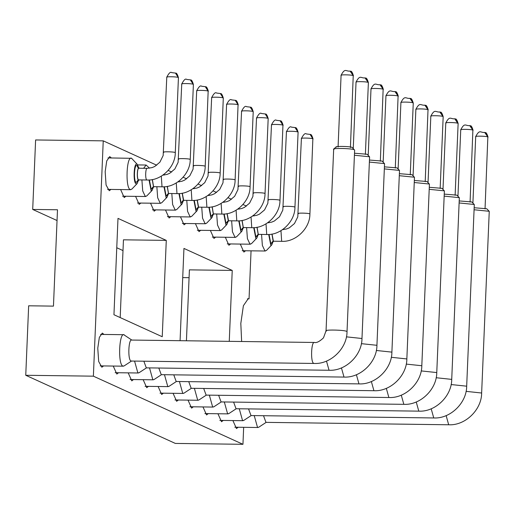 <?xml version="1.0" encoding="UTF-8"?>
<svg xmlns="http://www.w3.org/2000/svg" width="515" height="515" viewBox="0 0 515 515"><rect width="100%" height="100%" fill="white"/><g stroke="black" fill="none" stroke-linecap="round" stroke-linejoin="round"><path stroke-width="0.77" d="M247.445 298.835L249.048 298.855L248.249 298.668L243.389 305.723L240.814 323.433L241.638 341.503M156.734 165.218L103.238 140.853L93.376 376.169L242.951 444.31L243.659 427.321M249.048 298.855L251.056 250.831M246.479 206.103L242.971 204.507M231.518 199.292L228.016 197.689M216.564 192.475L213.055 190.878M201.603 185.664L198.101 184.061M186.649 178.847L183.14 177.25M171.688 172.036L168.186 170.439M113.95 314.736L117.993 218.379L166.281 240.383L162.238 336.733L113.95 314.736M180.076 340.692L183.945 248.43L232.233 270.427L229.259 341.342M103.573 365.92L101.861 367.24L98.68 361.504L97.773 348.198L99.344 337.389L102.311 333.083L103.991 334.447M118.534 372.738L116.821 374.057L113.236 366.049M133.488 379.549L131.776 380.868L128.19 372.866M148.449 386.366L146.736 387.686L143.144 379.677M163.403 393.177L161.691 394.496L158.105 386.495M178.364 399.994L176.651 401.314L173.059 393.306M193.318 406.805L191.606 408.125L188.02 400.123M208.279 413.622L206.56 414.942L202.974 406.934M223.233 420.433L221.521 421.753L217.935 413.745M238.194 427.25L236.475 428.564L232.889 420.562M110.97 189.43L109.257 190.75L106.077 185.014L105.169 171.707L106.74 160.899L109.708 156.592L111.388 157.957M125.93 196.247L124.218 197.567L120.632 189.559M140.885 203.058L139.172 204.378L135.587 196.376M155.845 209.875L154.133 211.195L150.547 203.187M170.8 216.686L169.087 218.006L165.502 210.004M185.761 223.504L184.048 224.823L180.456 216.815M200.715 230.314L199.002 231.634L195.417 223.626M215.676 237.132L213.963 238.445L210.371 230.443M230.63 243.943L228.918 245.262L225.332 237.254M245.591 250.76L243.872 252.073L240.286 244.071M182.722 277.591L189.076 277.675M186.43 340.776L189.404 269.86L232.233 270.427M120.188 317.575L123.452 239.816L166.281 240.383M93.376 376.169L25.75 375.281L28.66 305.794L53.457 306.122L57.493 209.772L32.703 209.444L57.043 220.536M116.763 247.741L123.001 250.58M25.75 375.281L175.325 443.421L242.951 444.31M32.703 209.444L35.612 139.958L103.238 140.853M131.814 340.061L123.761 334.705L100.599 334.402M124.212 334.814C119.126 331.506 117.729 364.71 122.898 366.081L124.038 365.965L131.634 360.983M134.563 361.086L137.859 372.892L138.992 372.776L146.595 367.794M149.517 367.897L152.813 379.71L153.953 379.594L161.549 374.611M164.478 374.714L167.774 386.52L168.907 386.405L176.51 381.422M179.432 381.525L182.728 393.338L183.868 393.222L191.464 388.233M194.393 388.342L197.689 400.149L198.822 400.033L206.425 395.05M209.347 395.153L212.644 406.959L213.783 406.85L221.379 401.861M224.308 401.97L227.604 413.777L228.737 413.661L236.334 408.678M239.263 408.781L242.559 420.588L243.692 420.472L251.294 415.489M254.223 415.592L257.519 427.405L258.652 427.289L266.249 422.306M138.644 167.851L137.383 164.478L131.608 158.317L107.996 157.912M131.608 158.317C126.523 155.015 125.132 188.22 130.295 189.591L131.814 189.147L137.132 183.591L138.484 180.256M149.524 168.193L146.118 165.032L143.614 168.289M141.902 179.928L142.713 190.917L145.256 196.402L146.775 195.958L152.092 190.408L153.438 187.067M156.863 186.745L157.667 197.734L160.21 203.219L161.729 202.775L167.047 197.219L168.399 193.885M171.817 193.556L172.628 204.545L175.171 210.03L176.69 209.586L182.007 204.037L183.353 200.696M186.778 200.367L187.582 211.362L190.125 216.841L191.644 216.403L196.962 210.847L198.314 207.513M201.732 207.184L202.543 218.173L205.086 223.658L206.605 223.214L211.916 217.665L213.268 214.324M216.686 213.995L217.497 224.991L220.04 230.469L221.559 230.031L226.877 224.476L228.229 221.141M231.647 220.813L232.452 231.802L235.001 237.286L236.52 236.842L241.831 231.293L243.183 227.952M246.601 227.624L247.412 238.619L249.955 244.097L251.475 243.659L256.792 238.104L258.144 234.769M261.562 234.441L262.367 245.43L264.916 250.914L266.435 250.47L271.746 244.921L273.098 241.58M131.331 361.041L131.01 360.97C127.566 360.062 128.493 337.924 131.885 340.125M146.292 367.858L143.859 361.208M161.246 374.669L158.82 368.019M399.505 170.529L391.896 352.112C391.954 368.94 375.422 384.885 358.936 383.887L176.182 381.486L173.774 374.836M191.162 388.297L188.735 381.647M206.122 395.108L203.689 388.465M421.186 370.916L436.765 372.57C436.829 389.385 420.292 405.331 403.812 404.333L221.051 401.925L218.643 395.275M236.037 408.736L233.604 402.093M250.992 415.554L248.558 408.904M265.952 422.364L263.519 415.714M137.383 164.478L137.003 164.182C133.797 162.103 132.922 183.012 136.179 183.874L137.132 183.591M149.035 179.947L151.133 190.685L152.092 190.408M163.989 186.765L166.088 197.503L167.047 197.219M178.95 193.576L181.048 204.313L182.007 204.037M193.904 200.393L196.003 211.131L196.962 210.847M208.865 207.204L210.963 217.942L211.916 217.665M223.819 214.021L225.918 224.752L226.877 224.476M238.78 220.832L240.878 231.57L241.831 231.293M253.734 227.643L255.833 238.381L256.792 238.104M268.695 234.46L270.793 245.198L271.746 244.921M139.443 168.238L137.82 167.478M139.102 167.922C137.099 166.622 136.559 179.658 138.587 180.199L139.288 179.896M152.273 179.555L153.541 187.009L154.249 186.707M167.233 186.366L168.502 193.827L169.203 193.524M182.188 193.183L183.456 200.638L184.164 200.335M197.142 199.994L198.417 207.448L199.118 207.152M212.103 206.805L213.371 214.266L214.079 213.963M227.057 213.622L228.332 221.077L229.033 220.78M242.018 220.433L243.286 227.894L243.994 227.591M256.972 227.25L258.247 234.705L258.948 234.402M271.933 234.061L273.201 241.522L273.903 241.22M336.359 147.226C333.211 146.009 349.968 146.228 352.138 147.432L354.294 149.781C351.5 148.23 329.96 147.947 334.003 149.511M354.5 153.225L367.092 154.249L369.532 156.772L354.417 155.253M369.461 160.043L382.053 161.06L384.493 163.59L369.377 162.064M384.415 166.854L397.007 167.877L399.447 170.401L384.332 168.881M399.376 173.671L411.968 174.688L414.408 177.218L399.292 175.692M414.33 180.482L426.922 181.505L429.362 184.029L414.247 182.51M429.291 187.299L441.883 188.316L444.323 190.846L429.201 189.32M444.245 194.11L456.837 195.134L459.277 197.657L444.162 196.131M459.206 200.927L471.798 201.944L474.238 204.468L459.116 202.949M474.161 207.738L486.752 208.762L489.192 211.285L474.077 209.76M138.78 179.889L138.599 179.851C136.687 179.342 137.202 167.047 139.082 168.27M190.479 79.922L193.389 84.473L190.247 159.502C190.363 173.903 175.969 187.75 162.006 186.81L153.56 186.662L152.363 179.535M193.743 165.997C191.496 165.128 203.464 165.289 205.015 166.145L205.202 166.326C205.324 180.72 190.923 194.561 176.967 193.627L168.514 193.479L167.324 186.346M183.655 200.329L182.278 193.164M198.61 207.139L197.239 199.975M250.309 107.178L253.219 111.723L250.078 186.758C250.193 201.159 235.793 215.006 221.836 214.066L213.384 213.918L212.193 206.792M228.525 220.768L227.154 213.603M268.527 200.071C266.281 199.196 278.248 199.357 279.8 200.219L279.986 200.399C280.109 214.787 265.708 228.634 251.751 227.694L243.299 227.546L242.108 220.42M295.179 127.617L298.095 132.168L294.947 207.204C295.069 221.605 280.669 235.445 266.712 234.505L258.26 234.357L257.069 227.231M273.394 241.213L272.023 234.048M350.342 71.173L353.232 75.608L350.039 71.07M365.296 77.99L368.186 82.419L365 77.887M380.257 84.801L383.147 89.237L379.954 84.698M395.211 91.618L398.101 96.047L394.915 91.516M410.172 98.429L413.062 102.865L409.869 98.326M425.126 105.247L428.017 109.676L424.83 105.144M440.087 112.058L442.971 116.493L439.784 111.955M455.041 118.875L457.719 123.227L454.745 118.765M469.995 125.686L472.886 130.121L469.699 125.583M484.956 132.503L487.847 136.932L484.654 132.394M175.525 73.111L178.248 77.475L175.461 73.085L171.701 72.615C170.562 71.534 168.92 73.053 166.783 77.16L163.165 155.543L159.862 162.219L154.738 166.48L152.047 167.613L147.206 168.341L138.921 168.231M193.202 84.293L190.331 79.864M205.44 86.739L208.079 91.071L205.292 86.681M220.394 93.55L223.117 97.921L220.33 93.524L216.577 93.054C215.431 91.979 213.789 93.492 211.659 97.599L208.034 175.988L204.732 182.664L199.608 186.919L196.923 188.059L192.81 188.773M235.355 100.367L238.072 104.732L235.207 100.309M253.032 111.543L250.161 107.12M265.264 113.995L267.987 118.36L265.206 113.963L261.446 113.5C260.307 112.418 258.665 113.931 256.528 118.044L252.91 196.427L249.608 203.103L244.483 207.365L241.793 208.498L237.679 209.212M280.224 120.806L282.864 125.139L280.076 120.748M297.902 131.988L295.037 127.559M310.139 134.434L312.863 138.799L310.075 134.409L306.322 133.939C305.176 132.864 303.535 134.376 301.404 138.484L297.779 216.867L294.477 223.542L289.353 227.804L286.662 228.937L282.555 229.658M314.092 363.448L313.764 363.378C310.32 362.463 311.247 340.331 314.639 342.533M329.046 370.259L326.484 361.079M344.007 377.077L341.439 367.897M358.961 383.887L356.399 374.708M373.922 390.705L371.354 381.525M388.877 397.516L386.314 388.336M403.837 404.327L401.269 395.153M418.792 411.144L416.229 401.964M433.752 417.955L431.184 408.781M265.927 422.364L448.681 424.772L446.138 415.592M138.11 167.665L136.945 165.572C134.19 163.789 133.437 181.744 136.237 182.484L137.943 180.43M149.395 179.922L151.191 189.295L152.904 187.241M164.349 186.739L166.152 196.112L167.858 194.058M179.31 193.55L181.106 202.923L182.819 200.869M194.264 200.367L196.061 209.74L197.773 207.687M209.225 207.178L211.021 216.551L212.734 214.498M224.18 213.995L225.976 223.368L227.688 221.315M239.14 220.806L240.936 230.179L242.642 228.126M254.095 227.624L255.891 236.997L257.603 234.937M269.055 234.434L270.851 243.807L272.557 241.754M347.02 331.692L346.685 331.364C343.891 329.819 322.351 329.536 326.394 331.1M361.981 338.503L346.395 336.842M161.221 374.669L343.981 377.077C360.461 378.074 376.999 362.129 376.935 345.301L361.356 343.66M391.896 352.131L376.31 350.47M406.85 358.942L391.271 357.288M206.097 395.108L388.851 397.516C405.331 398.513 421.869 382.568 421.811 365.74L406.226 364.099M451.719 379.388L436.141 377.727M250.966 415.554L433.72 417.955C450.207 418.959 466.745 403.013 466.68 386.186L451.101 384.544M481.634 393.016L466.056 391.355M138.805 167.896L138.2 167.71L136.945 165.572M136.237 182.484L138.587 180.199M151.191 189.295L153.541 187.009M166.152 196.112L168.502 193.827M181.106 202.923L183.456 200.638M196.061 209.74L198.417 207.448M211.021 216.551L213.371 214.266M225.976 223.368L228.332 221.077M240.936 230.179L243.286 227.894M255.891 236.997L258.247 234.705M270.851 243.807L273.201 241.522M163.828 152.369C161.581 151.5 173.549 151.661 175.1 152.517L175.287 152.697C175.409 167.092 161.008 180.932 147.052 179.999L146.884 179.96C144.972 179.452 145.488 167.156 147.374 168.379M162.025 186.81L161.311 176.156M176.98 193.621L176.265 182.973M208.704 172.815C206.451 171.946 218.424 172.1 219.969 172.963L220.163 173.143C220.278 187.531 205.878 201.378 191.921 200.438L191.226 189.784M206.895 207.249L206.18 196.601M221.849 214.066L221.135 203.412M253.573 193.254C251.326 192.385 263.294 192.539 264.845 193.402L265.032 193.582C265.154 207.976 250.754 221.817 236.797 220.877L236.095 210.223M251.764 227.694L251.05 217.04M266.725 234.505L266.01 223.851M298.443 213.699C296.196 212.824 308.163 212.985 309.715 213.847L309.901 214.021C310.024 228.415 295.623 242.262 281.666 241.323L280.965 230.669M190.247 159.515L190.054 159.335C188.509 158.472 176.536 158.317 178.789 159.187M198.597 207.146L206.882 207.249C220.838 208.189 235.239 194.348 235.117 179.947L234.93 179.774C233.379 178.917 221.411 178.757 223.658 179.626M250.078 186.771L249.884 186.591C248.333 185.728 236.366 185.574 238.619 186.443M294.947 207.21L294.76 207.03C293.209 206.167 281.242 206.013 283.488 206.882M341.284 75.448C338.999 74.578 350.689 74.656 353.02 75.531M353.232 75.608L350.419 147.586M356.238 82.265C353.953 81.389 365.65 81.473 367.98 82.342M371.199 89.076C368.914 88.207 380.604 88.284 382.935 89.159M383.147 89.237L380.334 161.214M386.153 95.893C383.868 95.017 395.565 95.095 397.895 95.97M398.101 96.047L395.295 168.032M401.114 102.704C398.829 101.835 410.519 101.912 412.85 102.781M416.069 109.521C413.783 108.646 425.474 108.723 427.804 109.598M428.017 109.676L425.21 181.66M431.029 116.332C428.744 115.463 440.434 115.54 442.765 116.409M445.984 123.149C443.698 122.274 455.389 122.351 457.719 123.227M460.944 129.96C458.659 129.091 470.35 129.168 472.68 130.038M472.886 130.121L470.079 202.099M475.899 136.778C473.613 135.902 485.304 135.979 487.634 136.855M487.847 136.932L485.04 208.916M166.976 77.327C164.768 76.478 176.31 76.6 178.164 77.443M181.93 84.145C179.722 83.295 191.271 83.411 193.125 84.254M196.891 90.955C194.683 90.106 206.225 90.228 208.079 91.071M208.163 91.104L205.202 166.319M211.845 97.773C209.637 96.923 221.186 97.039 223.04 97.882M226.806 104.584C224.598 103.734 236.14 103.856 237.994 104.7M238.072 104.732L235.117 179.947M241.76 111.395C239.552 110.551 251.101 110.667 252.949 111.51M256.721 118.212C254.513 117.362 266.055 117.484 267.909 118.328M271.675 125.023C269.467 124.179 281.016 124.295 282.864 125.139M282.947 125.171L279.993 200.386M286.636 131.84C284.428 130.99 295.971 131.106 297.825 131.956M301.59 138.651C299.382 137.801 310.925 137.923 312.779 138.767M312.863 138.799L309.908 214.015M100.18 365.882L123.349 366.184M115.141 372.693L138.303 372.995M130.095 379.504L153.264 379.812M145.056 386.321L168.218 386.623M160.011 393.132L183.179 393.441M174.971 399.949L198.133 400.252M189.926 406.76L213.094 407.069M204.886 413.577L228.048 413.88M219.841 420.388L243.009 420.697M234.801 427.205L257.964 427.508M107.584 189.385L130.746 189.694M146.118 165.032L137.698 164.916M122.538 196.202L145.706 196.505M137.499 203.013L160.661 203.322M152.453 209.83L175.615 210.133M167.407 216.641L190.576 216.95M182.368 223.459L205.53 223.761M197.322 230.269L220.491 230.578M212.283 237.087L235.445 237.389M227.237 243.898L250.406 244.207M242.198 250.715L265.36 251.017M164.478 175.003L163.931 174.398M179.439 181.821L178.885 181.209M194.393 188.632L193.846 188.026M209.354 195.443L208.8 194.837M224.308 202.26L223.761 201.655M239.269 209.071L238.715 208.466M254.223 215.888L253.676 215.283M269.184 222.699L268.63 222.094M333.669 149.208L326.053 330.791L323.484 337.846C319.622 341.516 316.577 343.054 314.343 342.462L131.583 340.055M131.306 361.041L314.066 363.448C330.546 364.446 347.084 348.501 347.026 331.673L354.635 150.084M146.266 367.858L329.021 370.259C345.507 371.264 362.039 355.311 361.981 338.484L369.59 156.901M191.136 388.297L373.896 390.705C390.376 391.703 406.914 375.757 406.85 358.929L414.466 177.34M236.012 408.736L418.766 411.144C435.246 412.142 451.784 396.196 451.726 379.368L459.335 197.786M489.25 211.407L481.641 392.997C481.699 409.824 465.161 425.77 448.681 424.772M137.769 180.34L137.589 180.701L138.76 180.237M152.73 187.151L152.549 187.511L153.721 187.048M167.684 193.968L167.504 194.329L168.675 193.865M182.645 200.779L182.465 201.14L183.636 200.676M197.599 207.597L197.419 207.957L198.59 207.494M212.56 214.407L212.38 214.768L213.551 214.304M227.514 221.225L227.334 221.585L228.506 221.122M242.475 228.036L242.295 228.396L243.46 227.933M257.429 234.853L257.249 235.213L258.421 234.75M272.39 241.664L272.21 242.024L273.375 241.561M376.935 345.301L384.551 163.712M421.811 365.74L429.42 184.158M436.765 372.557L444.381 190.968M466.68 386.186L474.296 204.597M336.147 146.897L333.733 149.086M147.052 179.999L138.767 179.889M191.921 200.438L183.636 200.329M236.797 220.877L228.512 220.768M281.666 241.323L273.381 241.213M190.35 79.87L186.662 79.426C185.516 78.351 183.881 79.864 181.744 83.971L178.119 162.36L174.817 169.036L169.699 173.291L167.008 174.43L162.894 175.145M205.311 86.687L201.616 86.243C200.477 85.162 198.835 86.681 196.698 90.788L193.08 169.171L189.778 175.847L184.653 180.108L181.962 181.241L177.849 181.956M235.226 100.316L231.531 99.871C230.392 98.79 228.75 100.309 226.613 104.416L222.995 182.799L219.693 189.475L214.568 193.737L211.877 194.87L207.764 195.584M250.181 107.126L246.492 106.682C245.346 105.607 243.704 107.12 241.574 111.227L237.949 189.61L234.647 196.292L229.523 200.547L226.838 201.68L222.725 202.401M280.096 120.755L276.407 120.31C275.261 119.235 273.62 120.748 271.489 124.855L267.864 203.238L264.562 209.92L259.438 214.176L256.747 215.309L252.64 216.03M295.056 127.566L291.361 127.121C290.215 126.046 288.58 127.559 286.443 131.666L282.825 210.056L279.523 216.731L274.398 220.987L271.708 222.126L267.594 222.841M338.072 147.071L341.085 75.267C345.179 67.452 345.803 71.656 350.103 71.089M353.251 148.539L356.039 82.085C360.133 74.269 360.757 78.473 365.064 77.907M365.38 154.403L368.386 82.6C367.343 79.194 366.423 77.701 365.611 78.119M368.212 155.35L371 88.895C375.094 81.08 375.718 85.284 380.019 84.718M383.166 162.167L385.954 95.713C390.048 87.891 390.673 92.101 394.979 91.535M398.127 168.978L400.915 102.524C405.009 94.709 405.633 98.912 409.934 98.346M410.249 174.843L413.262 103.045C412.219 99.633 411.292 98.14 410.487 98.558M413.082 175.795L415.869 109.341C419.963 101.519 420.588 105.73 424.894 105.163M428.042 182.606L430.823 116.152C434.924 108.337 435.548 112.54 439.849 111.974M440.164 188.471L443.177 116.673C442.134 113.261 441.207 111.768 440.396 112.186M442.997 189.423L445.784 122.969C449.878 115.148 450.503 119.358 454.809 118.791M455.125 195.288L458.131 123.484C457.088 120.079 456.161 118.585 455.357 119.004M457.957 196.234L460.738 129.78C464.839 121.965 465.463 126.169 469.764 125.602M472.912 203.052L475.699 136.597C479.793 128.776 480.418 132.986 484.718 132.419M175.287 152.691L178.435 77.649C177.43 74.282 176.51 72.789 175.673 73.175M220.163 173.13L223.304 98.088C222.306 94.721 221.386 93.234 220.542 93.614M265.032 193.576L268.18 118.527C267.176 115.167 266.255 113.673 265.412 114.053M350.657 71.302C351.462 70.883 352.389 72.377 353.432 75.789M380.572 84.93C381.377 84.512 382.304 86.005 383.347 89.417M395.526 91.747C396.338 91.329 397.258 92.822 398.301 96.228M425.442 105.375C426.246 104.957 427.173 106.451 428.216 109.856M470.311 125.815C471.122 125.396 472.049 126.89 473.092 130.301M485.272 132.632C486.076 132.207 487.003 133.707 488.046 137.112M190.627 79.986C191.471 79.606 192.391 81.093 193.389 84.46M205.588 86.803C206.425 86.417 207.345 87.911 208.35 91.271M235.497 100.431C236.34 100.045 237.261 101.539 238.265 104.899M250.457 107.242C251.301 106.856 252.221 108.35 253.219 111.716M280.372 120.871C281.209 120.484 282.136 121.978 283.134 125.345M295.327 127.681C296.17 127.302 297.091 128.789 298.095 132.155M310.288 134.499C311.124 134.112 312.051 135.606 313.049 138.973"/></g></svg>
